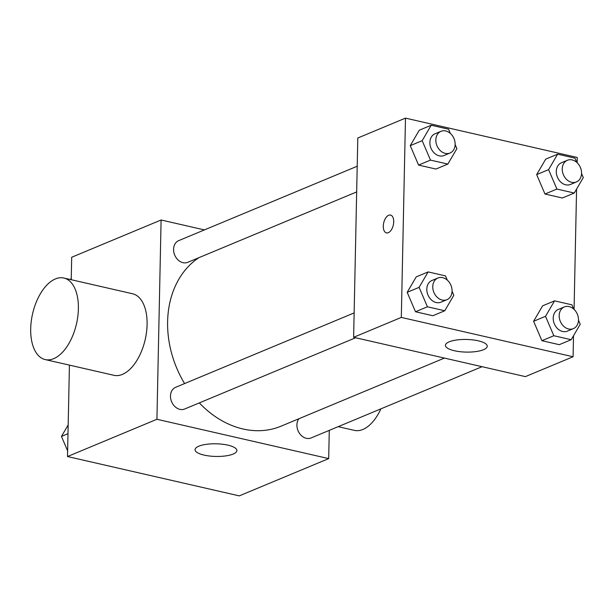 <?xml version="1.0" encoding="UTF-8"?>
<svg xmlns="http://www.w3.org/2000/svg" width="614" height="614" viewBox="0 0 614 614"><rect width="100%" height="100%" fill="white"/><g stroke="black" fill="none" stroke-linecap="round" stroke-linejoin="round"><path stroke-width="0.92" d="M329.281 430.376L328.69 458.604L239.276 495.874L67.517 456.54L69.428 365.123M71.216 279.715L71.692 257.251L161.098 219.989L204.431 229.912M198.798 257.726A94.103 74.01 67.4 0 0 184.591 383.573M199.304 402.907A94.103 74.01 67.4 0 0 281.097 426.162L444.429 358.085M328.69 458.604L156.923 419.278L161.098 219.989M354.14 312.91L175.627 387.311A11.75 9.241 67.4 0 0 171.613 401.717A11.75 9.241 67.4 0 0 184.668 409.008L355.636 337.754M357.21 166.233L178.697 240.634A11.75 9.241 67.4 0 0 174.691 255.04A11.75 9.241 67.4 0 0 187.738 262.332L356.673 191.921M482.051 366.696L311.083 437.959A11.75 9.241 -112.6 0 1 296.915 424.896A11.75 9.241 -112.6 0 1 298.888 418.74M156.923 419.278L67.517 456.54M233.159 454.053A20.914 6.324 1.2 0 1 209.673 456.033A20.914 6.324 1.2 0 1 195.075 449.686A20.914 6.324 1.2 0 1 216.113 443.799A20.914 6.324 1.2 0 1 236.889 450.561A20.914 6.324 1.2 0 1 233.159 454.053M63.879 278.035L132.586 293.768A41.821 22.526 102.9 0 1 145.203 339.565A41.821 22.526 102.9 0 1 113.912 375.308L45.206 359.574A41.821 22.526 102.9 0 1 30.7 328.743A41.821 22.526 102.9 0 1 63.879 278.035A41.821 22.526 102.9 0 1 76.497 323.831A41.821 22.526 102.9 0 1 45.206 359.574M338.184 426.661L354.378 430.368A41.821 22.526 -77.1 0 0 380.887 408.863M573.514 335.728L573.077 356.749L525.392 376.62L353.626 337.293L357.801 138.004L405.486 118.126L577.244 157.46L577.137 162.71M452.065 291.228L453.807 295.303L444.766 310.761L432.847 315.726L415.494 311.751L407.182 292.325L416.223 276.876L407.182 292.325L419.101 287.36L428.142 271.91L445.495 275.886L447.322 280.145M581.558 173.501L583.3 177.576L574.259 193.026L562.34 198L544.979 194.024L536.667 174.599L545.716 159.149L536.667 174.599L548.594 169.633L557.635 154.175L574.988 158.151L576.807 162.411M573.077 356.749L401.31 317.415L405.486 118.126M576.584 189.051L574.067 309.387M455.135 144.551L456.885 148.634L447.844 164.084L435.917 169.05L418.564 165.074L410.252 145.648L419.293 130.199L410.252 145.648L422.171 140.683L431.22 125.233L448.573 129.209L450.392 133.468M578.48 320.178L580.23 324.253L571.189 339.703L559.262 344.677L541.909 340.701L533.597 321.276L542.638 305.826L533.597 321.276L545.516 316.31L554.565 300.852L571.918 304.828L573.737 309.088M401.31 317.415L353.626 337.293M483.51 349.711A20.914 6.324 1.2 0 1 460.024 351.684A20.914 6.324 1.2 0 1 445.426 345.337A20.914 6.324 1.2 0 1 466.463 339.458A20.914 6.324 1.2 0 1 487.24 346.212A20.914 6.324 1.2 0 1 483.51 349.711M386.459 232.906A9.149 4.927 102.9 0 1 383.289 226.159A9.149 4.927 102.9 0 1 390.542 215.069A9.149 4.927 102.9 0 1 393.298 225.085A9.149 4.927 102.9 0 1 386.452 232.898A9.149 4.927 102.9 0 1 383.282 226.159A9.149 4.927 102.9 0 1 390.542 215.069M571.189 339.703L553.828 335.728L545.516 316.31M564.312 306.946L558.349 309.433A11.75 9.241 67.4 0 0 554.342 323.839A11.75 9.241 67.4 0 0 567.397 331.13L573.353 328.643A11.75 9.241 67.4 0 0 578.488 320.009A11.75 9.241 67.4 0 0 564.312 306.946A11.75 9.241 67.4 0 0 560.306 321.352A11.75 9.241 67.4 0 0 573.353 328.643M554.565 300.852L542.638 305.826M559.262 344.677L541.909 340.701L533.597 321.276M553.828 335.728L541.909 340.701M444.766 310.761L427.413 306.785L419.101 287.36M437.897 278.004L431.934 280.483A11.75 9.241 67.4 0 0 427.927 294.889A11.75 9.241 67.4 0 0 440.975 302.18L446.938 299.693A11.75 9.241 67.4 0 0 452.073 291.059A11.75 9.241 67.4 0 0 437.897 278.004A11.75 9.241 67.4 0 0 433.883 292.402A11.75 9.241 67.4 0 0 446.938 299.693M428.142 271.91L416.223 276.876M432.847 315.726L415.494 311.751L407.182 292.325M427.413 306.785L415.494 311.751M574.259 193.026L556.906 189.058L548.594 169.633M567.382 160.269L561.426 162.756A11.75 9.241 67.4 0 0 557.412 177.162A11.75 9.241 67.4 0 0 570.467 184.453L576.431 181.967A11.75 9.241 67.4 0 0 581.558 173.332A11.75 9.241 67.4 0 0 567.382 160.269A11.75 9.241 67.4 0 0 563.376 174.675A11.75 9.241 67.4 0 0 576.431 181.967M557.635 154.175L545.716 159.149M562.34 198L544.979 194.024L536.667 174.599M556.906 189.058L544.979 194.024M447.844 164.084L430.483 160.108L422.171 140.683M440.967 131.327L435.004 133.806A11.75 9.241 67.4 0 0 430.997 148.212A11.75 9.241 67.4 0 0 444.052 155.503L450.008 153.024A11.75 9.241 67.4 0 0 455.143 144.382A11.75 9.241 67.4 0 0 440.967 131.327A11.75 9.241 67.4 0 0 436.961 145.725A11.75 9.241 67.4 0 0 450.008 153.024M431.22 125.233L419.293 130.199M435.917 169.05L418.564 165.074L410.252 145.648M430.483 160.108L418.564 165.074M67.632 450.845L61.461 436.424L68.177 424.949M67.993 433.699L61.461 436.424M70.503 279.554L71.247 278.272"/></g></svg>
